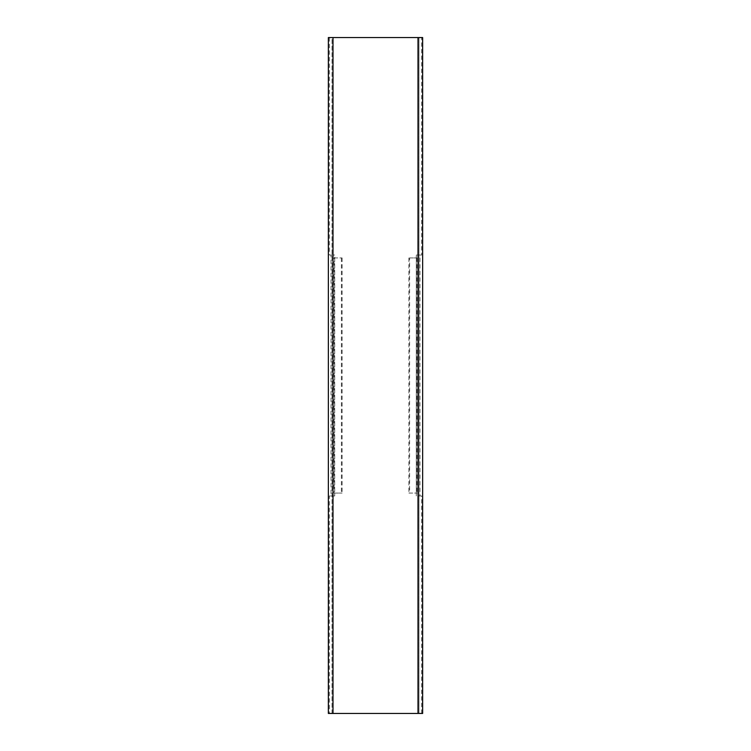 <?xml version="1.0" encoding="UTF-8"?>
<svg xmlns="http://www.w3.org/2000/svg" width="751" height="751" viewBox="0 0 751 751"><rect width="100%" height="100%" fill="white"/><g stroke="black" fill="none" stroke-linecap="round" stroke-linejoin="round"><path stroke-width="0.56" stroke-dasharray="3.75 2.82" d="M329.379 37.55L329.379 255.021L333.069 255.021L333.069 37.55L328.356 37.55L333.069 37.55M421.621 713.45L421.621 495.979L419.978 495.979L419.978 255.021L421.621 255.021L421.621 37.55L422.644 37.55L418.955 37.55L418.955 713.45L417.931 713.45L422.644 713.45L328.356 713.45L329.379 713.45L329.379 495.979L334.711 495.979L334.711 255.021L333.069 255.021M329.379 255.021L331.022 255.021L331.022 495.979L329.379 495.979M331.022 255.021L334.711 255.021M331.022 495.979L334.711 495.979M329.379 713.45L333.069 713.45L333.069 495.979M421.621 37.55L332.045 37.55L332.045 713.45L333.069 713.45M421.621 495.979L417.931 495.979L417.931 713.45M417.931 37.55L417.931 255.021L421.621 255.021M419.978 495.979L417.931 495.979M416.289 495.979L416.289 255.021L417.931 255.021M419.978 255.021L416.289 255.021M334.035 257.931L342.09 257.931L334.035 257.931L334.035 493.069L342.09 493.069L334.035 493.069M334.711 257.931L334.711 493.069M341.405 257.931L341.405 493.069M342.09 257.931L342.09 493.069M409.595 257.931L416.965 257.931L409.595 257.931L409.595 493.069L408.91 493.069L416.965 493.069L409.595 493.069M408.91 257.931L408.91 493.069M416.965 257.931L416.965 493.069M416.289 257.931L416.289 493.069M332.045 713.45L332.045 37.55M333.003 713.45L333.003 37.55M417.997 713.45L417.997 37.55M418.955 713.45L418.955 37.55"/><path stroke-width="1.13" d="M422.644 713.45L422.644 37.55L422.644 713.45L328.356 713.45L328.356 37.55L328.356 713.45M422.644 37.55L328.356 37.55M333.003 713.45L333.003 37.55M417.997 713.45L417.997 37.55"/></g></svg>
